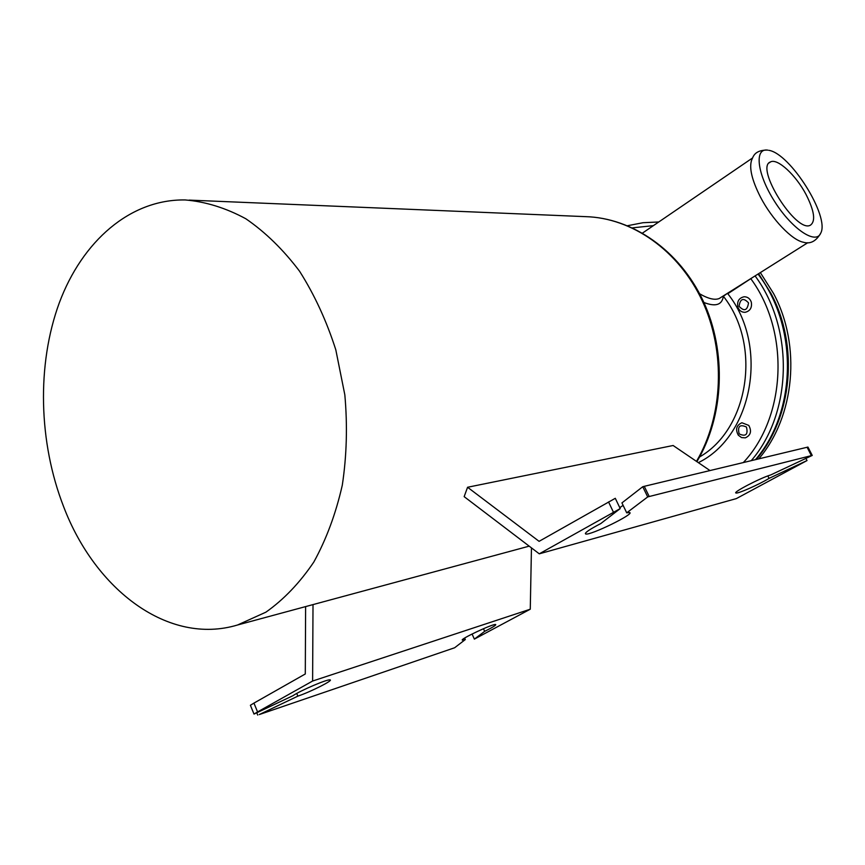<?xml version="1.0" encoding="UTF-8"?>
<svg xmlns="http://www.w3.org/2000/svg" width="865" height="865" viewBox="0 0 865 865"><rect width="100%" height="100%" fill="white"/><g stroke="black" fill="none" stroke-linecap="round" stroke-linejoin="round"><path stroke-width="1.3" d="M531.456 547.88L530.267 609.209L312.611 681.036L257.565 711.927L253.942 703.104L250.396 705.278L254.007 714.079L292.986 695.687C300.187 690.648 327.467 679.014 329.943 679.89C334.117 679.998 310.881 691.751 297.863 696.141L259.273 714.566L454.622 647.766L465.316 639.549L462.548 640.132C458.234 639.981 493.191 623.481 495.667 624.498C496.38 625.06 492.704 627.341 484.66 631.363L474.366 639.116L472.074 634.002M484.66 631.363L483.459 628.704M465.316 639.549L464.646 638.056M297.863 696.141L296.738 693.438M257.727 715.085L256.775 712.771M530.267 609.209L474.366 639.116M254.007 714.079L257.565 711.927M805.91 458.407L807.013 460.558L769.072 478.377L767.839 475.934M769.072 478.377C759.221 484.432 737.596 494.012 735.985 492.996C732.158 492.661 760.605 477.837 770.693 474.95L812.246 455.433L807.942 447.064L644.263 486.325L642.749 486.725L647.701 496.932L626.703 512.826L621.935 502.9L642.749 486.725M626.703 512.826L629.558 512.523C635.548 513.529 589.962 535.813 585.67 533.997C584.34 532.97 589.389 529.488 600.807 523.541L620.216 508.588L615.285 498.305L539.09 541.339L467.576 487.265L673.111 445.497L709.981 470.549M619.773 507.658L623.114 505.365M807.013 460.558L736.331 498.608L539.273 553.827L620.216 508.588M647.701 496.932L649.215 496.521L644.263 486.325M807.077 447.237L811.381 455.628L649.215 496.521M811.381 455.628L812.246 455.433M313.011 604.603L312.611 681.036M253.942 703.104L305.291 673.976L305.615 606.603M63.664 506.782C95.409 590.146 168.61 645.744 237.561 624.995L265.901 612.171C283.839 599.51 299.809 582.783 313.833 562.012C326.386 539.165 335.869 513.561 342.291 485.2C346.735 455.779 347.579 425.656 344.832 394.84L335.825 349.903C326.613 321.045 314.525 294.824 299.571 271.232C283.288 249.671 265.393 232.188 245.865 218.78C225.841 207.946 205.611 201.675 185.175 199.945C129.999 199.08 82.175 241.443 59.296 302.869C36.611 364.641 38.547 442.329 63.664 506.782M539.273 553.827L464.159 496.651L467.576 487.265M806.126 194.636C814.452 211.168 815.846 221.375 810.31 225.246C796.049 233.355 754.453 167.042 770.531 161.906C777.527 158.025 795.995 175.206 806.126 194.636M820.744 233.128C816.117 241.27 810.321 244.308 803.358 242.232C791.94 240.156 771.991 219.342 760.497 197.144C751.88 180.136 748.949 167.724 751.707 159.906C753.177 157.106 753.999 150.218 767.158 150.045L767.72 150.142C753.966 147.828 757.07 174.243 774.737 201.686C792.178 229.247 816.052 245.033 820.744 233.128C829.957 216.542 790.123 153.246 768.715 150.305M720.902 297.441L719.258 298.49C714.782 300.339 708.24 298.771 699.634 293.786M703.883 302.48C715.593 307.01 722.08 304.945 723.367 296.273L727.541 293.267M723.118 296.046L723.367 296.273C762.054 345.016 748.744 428.932 699.569 456.958M698.336 462.645C752.55 436.425 769.472 345.924 727.8 293.743L752.723 277.395M743.338 462.548C786.026 417.179 790.145 332.322 751.08 279.081L750.809 278.606M755.469 459.629C796.806 411.794 798.427 326.559 758.032 274.054M760.346 272.605L773.515 293.43C801.552 345.589 794.751 416.735 758.8 458.828M756.313 459.434C792.329 417.222 799.13 345.849 771.029 293.527L758.616 273.686M748.528 302.88C747.349 310.6 744.192 311.746 739.078 306.296C740.235 298.576 743.381 297.441 748.528 302.88M751.296 302.101C749.998 298.566 747.609 296.782 744.149 296.76C739.013 297.917 736.904 301.323 737.813 306.978C739.121 310.567 741.554 312.351 745.079 312.319C750.128 311.108 752.204 307.702 751.296 302.101M746.463 427.029C748.236 434.619 745.803 436.901 739.153 433.895C737.38 426.337 739.813 424.045 746.463 427.029M748.776 425.407L741.9 422.758C736.396 425.234 735.207 429.386 738.332 435.203L741.543 437.582L745.327 437.852C750.755 435.322 751.901 431.181 748.776 425.407M608.538 501.927L613.447 512.199M189.132 200.107L585.41 216.639C631.688 217.764 678.593 250.115 702.261 300.836C725.886 351.536 723.302 415.838 696.476 461.38M632.488 227.852L653.41 225.635M751.274 460.634C792.21 413.124 794.405 328.819 755.091 275.913M585.67 533.997L585.367 533.337M585.41 216.639C632.434 217.818 679.695 250.504 703.321 301.247C726.892 351.979 724.102 416.13 696.887 461.651M237.561 624.995L529.185 546.15M769.19 162.879L770.531 161.906M752.442 158.046L642.533 233.053M807.791 242.708L719.28 298.468M721.172 297.279L719.258 298.49M627.59 225.7L643.009 222.716L658.784 221.97"/></g></svg>
